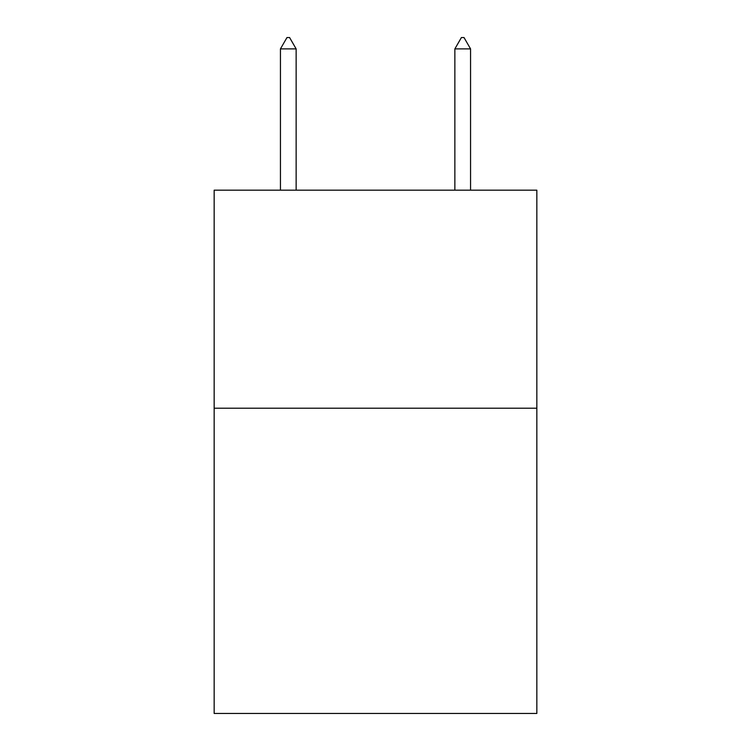 <?xml version="1.0" encoding="UTF-8"?>
<svg xmlns="http://www.w3.org/2000/svg" width="751" height="751" viewBox="0 0 751 751"><rect width="100%" height="100%" fill="white"/><g stroke="black" fill="none" stroke-linecap="round" stroke-linejoin="round"><path stroke-width="1.13" d="M536.843 408.206L536.843 713.45L214.157 713.45L214.157 190.172L536.843 190.172L536.843 408.206L214.157 408.206M296.138 48.89L289.595 37.55L286.976 37.55L280.442 48.89L296.138 48.89L296.138 190.172M280.442 48.89L280.442 190.172M461.405 37.55L464.024 37.55L470.558 48.89L454.862 48.89L461.405 37.55M470.558 190.172L470.558 48.89M454.862 190.172L454.862 48.89"/></g></svg>
